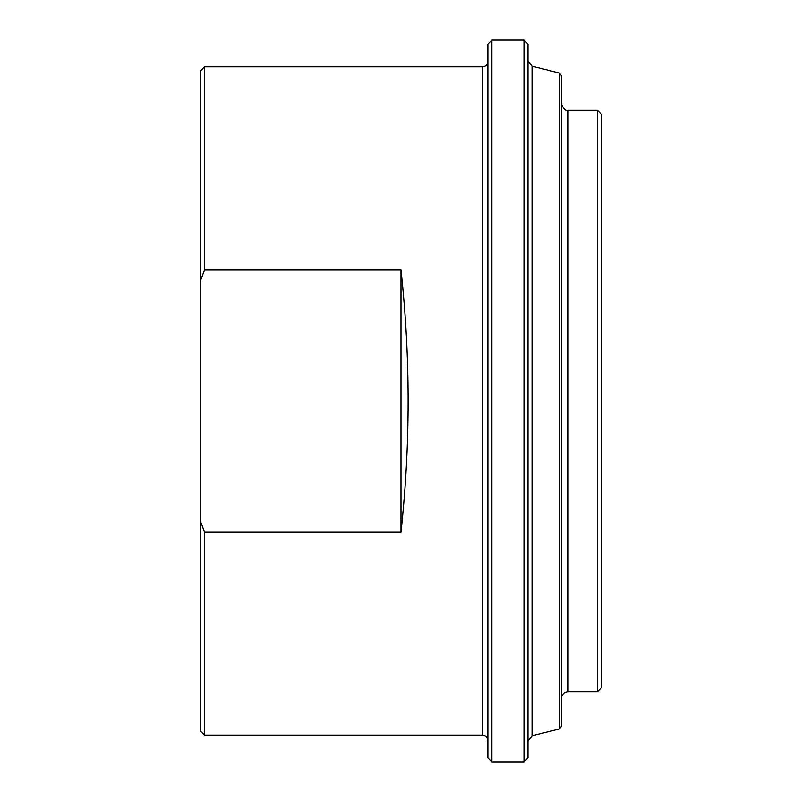 <?xml version="1.0" encoding="UTF-8"?>
<svg xmlns="http://www.w3.org/2000/svg" width="802" height="802" viewBox="0 0 802 802"><rect width="100%" height="100%" fill="white"/><g stroke="black" fill="none" stroke-linecap="round" stroke-linejoin="round"><path stroke-width="1.2" d="M204.51 531.967L200.5 521.37L200.5 280.63L204.51 270.033L401 270.033C410.494 357.341 410.494 444.659 401 531.967L204.51 531.967L204.51 735.163L482.533 735.163C485.751 735.454 487.536 737.238 487.887 740.517M401 531.967L401 270.033M204.51 270.033L204.51 66.837L200.5 70.847L200.5 280.63M200.5 521.37L200.5 731.153L204.51 735.163M487.887 44.11L487.887 757.89L491.897 761.9L491.897 40.1L487.887 44.11M532.037 66.195L559.375 73.012L559.375 728.988L532.037 735.805L532.037 66.195L527.987 61.012M523.977 761.9L527.987 757.89L527.987 44.11L523.977 40.1L523.977 761.9L491.897 761.9M559.375 728.988L561.4 726.391L561.4 75.609L559.375 73.012M597.49 691.725L601.5 687.715L601.5 114.285L597.49 110.275L597.49 691.725L568.087 691.725L568.087 110.275C565.58 111.127 563.355 108.902 561.4 103.588M204.51 66.837L482.533 66.837L482.533 735.163M482.533 66.837C485.751 66.546 487.536 64.761 487.887 61.483M532.037 735.805L527.987 740.988M568.087 691.725C564.027 692.116 561.801 694.352 561.4 698.412M568.087 110.275L597.49 110.275M491.897 40.1L523.977 40.1"/></g></svg>
